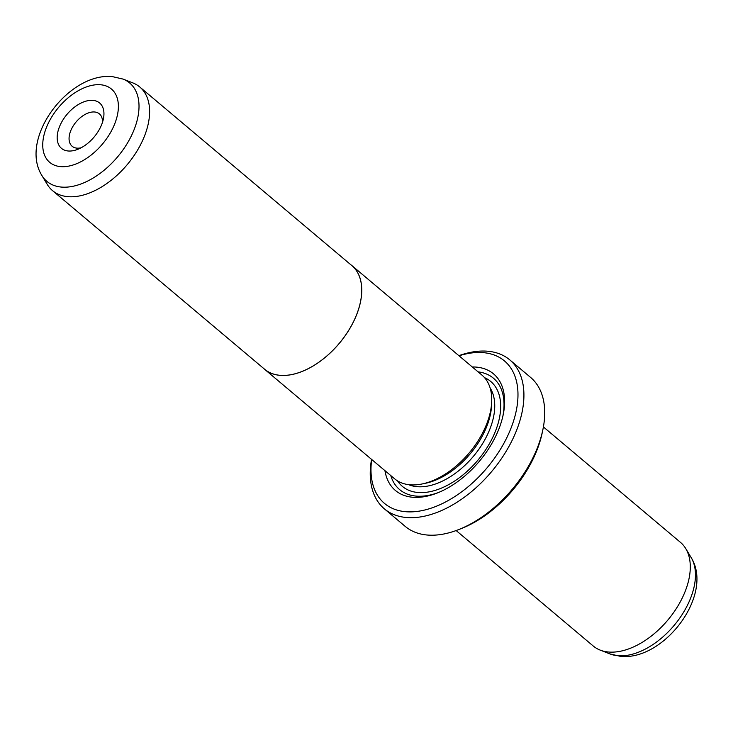 <?xml version="1.0" encoding="UTF-8"?>
<svg xmlns="http://www.w3.org/2000/svg" width="733" height="733" viewBox="0 0 733 733"><rect width="100%" height="100%" fill="white"/><g stroke="black" fill="none" stroke-linecap="round" stroke-linejoin="round"><path stroke-width="1.1" d="M123.025 79.072L132.774 82.875A67.729 40.379 130.1 0 1 139.792 87.016A67.729 40.379 130.1 0 1 135.037 154.132A67.729 40.379 130.1 0 1 67.83 196.655A67.729 40.379 130.1 0 1 52.529 190.626A67.729 40.379 130.1 0 1 47.26 184.414L41.854 175.453C18.737 138.207 69.159 71.981 112.506 76.644L123.025 79.072A64.284 38.327 130.1 0 1 128.467 141.332A64.284 38.327 130.1 0 1 61.38 187.071A64.284 38.327 130.1 0 1 41.854 175.453M139.792 87.016L351.904 265.658A67.729 40.379 130.1 0 1 347.14 332.773A67.729 40.379 130.1 0 1 279.942 375.296A67.729 40.379 130.1 0 1 264.64 369.267L52.529 190.626M92.963 100.384A29.632 17.665 130.1 0 1 103.38 118.957A29.632 17.665 130.1 0 1 77.817 149.312A29.632 17.665 130.1 0 1 68.169 150.989A29.632 17.665 130.1 0 1 60.729 123.932A29.632 17.665 130.1 0 1 92.963 100.384M102.446 122.438A21.165 12.617 -49.9 0 0 99.404 113.872A21.165 12.617 -49.9 0 0 94.621 111.993A21.165 12.617 -49.9 0 0 73.621 125.279A21.165 12.617 -49.9 0 0 72.127 146.252A21.165 12.617 -49.9 0 0 76.91 148.139A21.165 12.617 -49.9 0 0 81.088 147.8M350.704 264.65A67.784 40.416 130.1 0 1 351.941 265.621A67.784 40.416 130.1 0 1 347.176 332.782A67.784 40.416 130.1 0 1 279.924 375.333A67.784 40.416 130.1 0 1 264.613 369.304A67.784 40.416 130.1 0 1 263.449 368.259M351.941 265.621L481.911 375.076A67.784 40.416 130.1 0 1 477.146 442.246A67.784 40.416 130.1 0 1 409.894 484.797A67.784 40.416 130.1 0 1 394.583 478.768L264.613 369.304M472.272 366.967A76.195 45.428 130.1 0 1 476.358 367.114A76.195 45.428 130.1 0 1 503.159 414.878A76.195 45.428 130.1 0 1 437.418 492.942A76.195 45.428 130.1 0 1 412.606 497.24A76.195 45.428 130.1 0 1 384.944 470.65M478.099 371.869A72.814 43.412 130.1 0 1 502.884 416.161M438.627 492.448A72.814 43.412 130.1 0 1 416.106 496.094A72.814 43.412 130.1 0 1 390.771 475.561M543.4 426.936L680.471 542.374A67.729 40.379 130.1 0 1 685.74 548.586A67.729 40.379 130.1 0 1 671.84 615.005A67.729 40.379 130.1 0 1 608.509 652.013A67.729 40.379 130.1 0 1 600.226 650.125A67.729 40.379 130.1 0 1 593.208 645.984L456.146 530.545M371.695 459.49A93.128 55.525 -49.9 0 0 405.523 511.698A93.128 55.525 -49.9 0 0 506.815 437.683A93.128 55.525 -49.9 0 0 483.441 352.655A93.128 55.525 -49.9 0 0 459.023 355.807M458.867 355.679A97.361 58.054 130.1 0 1 487.811 351.235A97.361 58.054 130.1 0 1 509.801 359.894A97.361 58.054 130.1 0 1 502.957 456.375A97.361 58.054 130.1 0 1 406.357 517.498A97.361 58.054 130.1 0 1 384.358 508.839A97.361 58.054 130.1 0 1 371.539 459.362M384.358 508.839L405.157 526.349A97.361 58.054 -49.9 0 0 427.147 535.017A97.361 58.054 -49.9 0 0 458.849 529.519A97.361 58.054 -49.9 0 0 542.851 429.785A97.361 58.054 -49.9 0 0 530.591 377.413L509.801 359.894M542.851 429.785L542.191 432.928A93.128 55.525 130.1 0 1 461.845 528.337L458.849 529.519M491.651 402.71L491.614 404.204A64.348 38.363 130.1 0 1 424.938 483.386L423.463 483.67M100.613 84.762A47.929 28.578 -49.9 0 0 48.488 122.851A47.929 28.578 -49.9 0 0 60.518 166.611A47.929 28.578 -49.9 0 0 112.644 128.522A47.929 28.578 -49.9 0 0 100.613 84.762M490.102 387.913A64.348 38.363 130.1 0 1 477.513 451.125A64.348 38.363 130.1 0 1 417.05 486.675A64.348 38.363 130.1 0 1 408.62 484.66M484.531 377.651A68.581 40.883 130.1 0 1 489.048 444.354A68.581 40.883 130.1 0 1 417.874 492.484A68.581 40.883 130.1 0 1 397.561 480.912M691.146 557.547C714.263 594.793 663.851 661.019 620.494 656.356L609.975 653.928A64.284 38.327 -49.9 0 0 617.837 655.714A64.284 38.327 -49.9 0 0 677.952 620.585A64.284 38.327 -49.9 0 0 691.146 557.547L685.74 548.586M609.975 653.928L600.226 650.125"/></g></svg>
